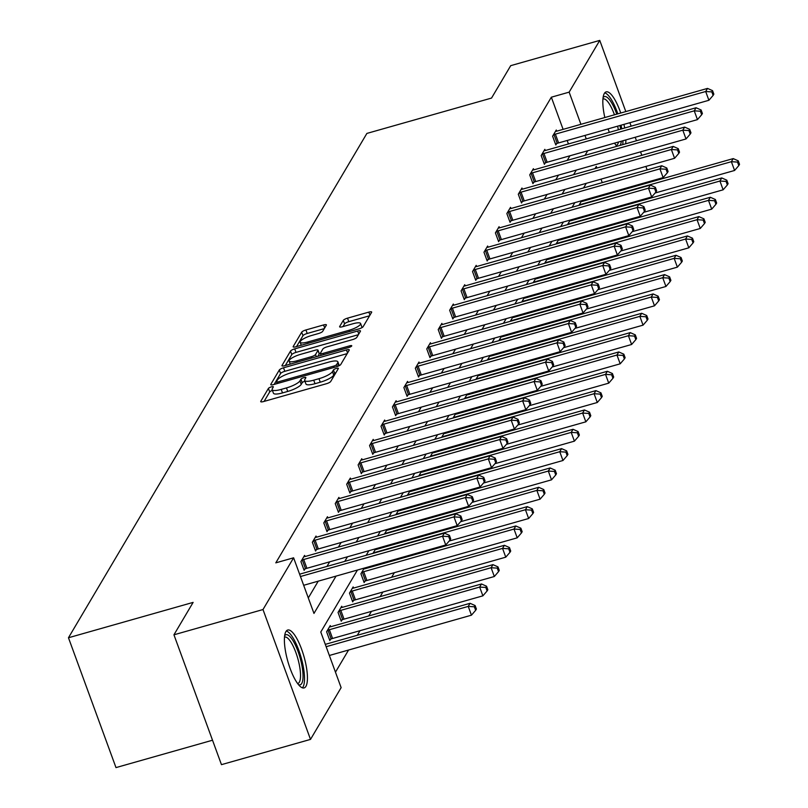 <?xml version="1.0" encoding="UTF-8"?>
<svg xmlns="http://www.w3.org/2000/svg" width="808" height="808" viewBox="0 0 808 808"><rect width="100%" height="100%" fill="white"/><g stroke="black" fill="none" stroke-linecap="round" stroke-linejoin="round"><path stroke-width="1.21" d="M271.377 386.86A2.646 0.657 -20.1 0 0 268.418 388.406L260.772 401.334A3.788 0.939 -20.1 0 0 260.711 401.637A3.788 0.939 -20.1 0 0 263.549 401.556L326.483 383.709A3.788 0.939 -20.1 0 0 330.694 381.497L338.34 368.569A2.646 0.657 -20.1 0 0 338.38 368.357A2.646 0.657 -20.1 0 0 336.401 368.418A2.646 0.657 -20.1 0 0 333.451 369.963L332.462 371.63A12.11 2.99 -20.1 0 1 318.968 378.7L313.726 380.184A12.11 2.99 -20.1 0 1 304.656 380.457A12.11 2.99 -20.1 0 1 304.838 379.467L305.828 377.791A2.646 0.657 -20.1 0 0 305.868 377.578A2.646 0.657 -20.1 0 0 303.889 377.639A2.646 0.657 -20.1 0 0 300.94 379.184L299.95 380.851A12.11 2.99 -20.1 0 1 286.456 387.921L281.214 389.406A12.11 2.99 -20.1 0 1 272.134 389.678A12.11 2.99 -20.1 0 1 272.326 388.688L273.316 387.012A2.646 0.657 -20.1 0 0 273.356 386.8A2.646 0.657 -20.1 0 0 271.377 386.86M272.417 390.436A2.646 0.657 -20.1 0 0 269.71 391.91L264.095 401.404M335.976 372.579A2.646 0.657 -20.1 0 0 334.734 373.468L333.744 375.144L332.462 371.63M304.929 381.214A2.646 0.657 -20.1 0 0 302.222 382.689L301.233 384.366L299.95 380.851M616.807 146.319A30.078 8.423 -105.8 0 1 614.565 143.127M609.333 132.35A30.078 8.423 -105.8 0 1 608.06 128.886M604.828 117.534A30.078 8.423 -105.8 0 1 604.334 93.445A30.078 8.423 -105.8 0 1 606.141 91.88A30.078 8.423 -105.8 0 1 620.736 113.019M305.929 686.356A30.078 8.423 -105.8 0 1 304.121 687.921A30.078 8.423 -105.8 0 1 288.941 665.014A30.078 8.423 -105.8 0 1 285.901 631.604A30.078 8.423 -105.8 0 1 287.709 630.038A30.078 8.423 -105.8 0 1 302.889 652.945A30.078 8.423 -105.8 0 1 305.929 686.356M326.341 325.18A3.788 0.939 -20.1 0 0 326.402 324.866A3.788 0.939 -20.1 0 0 323.574 324.947L305.919 329.957A3.788 0.939 -20.1 0 0 301.697 332.169L293.203 346.521A3.788 0.939 -20.1 0 0 293.142 346.834A3.788 0.939 -20.1 0 0 295.981 346.753L358.914 328.896A3.788 0.939 -20.1 0 0 363.125 326.695L371.619 312.332A3.788 0.939 -20.1 0 0 371.68 312.029A3.788 0.939 -20.1 0 0 368.842 312.11L347.521 318.16A3.788 0.939 -20.1 0 0 343.299 320.372L339.663 326.513A3.788 0.939 -20.1 0 0 339.602 326.816A3.788 0.939 -20.1 0 0 342.441 326.735L353.015 323.735A10.13 2.505 -20.1 0 1 360.6 323.513A10.13 2.505 -20.1 0 1 349.167 330.25L307.737 341.996A10.13 2.505 -20.1 0 1 300.152 342.218A10.13 2.505 -20.1 0 1 311.585 335.492L318.493 333.532A3.788 0.939 -20.1 0 0 322.705 331.32L326.341 325.18M357.449 570.034L320.776 632.028L341.127 687.648L310.504 739.401L221.463 764.651L173.942 634.805L193.122 602.394L68.468 637.754L366.882 133.421L491.537 98.071L510.717 65.66L599.758 40.4L625.816 111.585M173.942 634.805L262.994 609.545L293.607 557.803L313.969 613.423L336.047 576.104M563.105 129.371L551.339 97.202L275.801 562.853L293.607 557.803M551.339 97.202L569.145 92.142L599.758 40.4M283.527 367.791A3.788 0.939 -20.1 0 0 279.305 370.003L270.811 384.356A3.788 0.939 -20.1 0 0 270.761 384.669A3.788 0.939 -20.1 0 0 273.589 384.588L336.522 366.731A3.788 0.939 -20.1 0 0 340.734 364.529L349.228 350.167A3.788 0.939 -20.1 0 0 349.288 349.864A3.788 0.939 -20.1 0 0 346.45 349.945L283.527 367.791L284.81 371.306A3.788 0.939 -20.1 0 0 280.598 373.508L274.134 384.426M282.012 365.438L290.506 351.086A3.788 0.939 -20.1 0 1 294.718 348.874L357.651 331.027A3.788 0.939 -20.1 0 1 360.479 330.947A3.788 0.939 -20.1 0 1 360.429 331.25L356.793 337.401A3.788 0.939 -20.1 0 1 352.571 339.602L327.048 346.844A3.788 0.939 -20.1 0 0 322.836 349.056L320.423 353.126A3.788 0.939 -20.1 0 0 320.362 353.439A3.788 0.939 -20.1 0 0 323.2 353.349L349.773 345.814A2.646 0.657 -20.1 0 1 351.753 345.753A2.646 0.657 -20.1 0 1 348.763 347.521L284.79 365.671A3.788 0.939 -20.1 0 1 281.952 365.751A3.788 0.939 -20.1 0 1 282.012 365.438L282.194 365.953M629.876 122.695L631.149 126.159M635.209 137.269L636.482 140.733M640.542 151.843L641.815 155.318M645.885 166.428L647.147 169.892M310.504 739.401L262.994 609.545M68.468 637.754L115.988 767.6L212.524 740.219M567.489 224.664L570.216 220.069M570.67 219.938L570.953 220.695M544.612 263.337L547.329 258.742M547.794 258.611L548.066 259.368M521.726 302.01L524.453 297.405M524.907 297.273L525.19 298.041M498.849 340.673L501.566 336.077M502.031 335.946L502.303 336.714M475.962 379.346L478.69 374.75M479.144 374.619L479.427 375.377M453.086 418.019L455.803 413.423M456.267 413.292L456.54 414.049M430.199 456.692L432.926 452.086M433.381 451.955L433.664 452.722M407.323 495.354L410.04 490.759M410.504 490.628L410.777 491.395M384.436 534.027L387.163 529.432M387.618 529.301L387.901 530.058M364.277 568.095L360.924 573.771L364.135 582.548L364.953 581.154M364.731 567.974L365.014 568.731M342.137 607.404L341.713 606.242L338.047 612.444L341.249 621.211L342.077 619.827M335.461 672.175L348.571 650.026M357.288 635.29L360.004 630.695M368.731 615.959L371.448 611.363M380.174 596.627L382.891 592.022M391.607 577.286L394.334 572.69M403.051 557.954L403.657 556.934M414.494 538.623L415.1 537.593M425.937 519.281L426.533 518.261M437.37 499.95L437.976 498.93M448.814 480.609L449.42 479.588M460.257 461.277L460.863 460.257M471.7 441.946L472.306 440.916M483.134 422.604L483.74 421.584M494.577 403.273L495.183 402.253M506.02 383.941L506.626 382.911M517.463 364.6L518.069 363.58M528.897 345.269L529.503 344.248M540.34 325.927L540.946 324.907M551.783 306.596L552.389 305.576M563.226 287.264L563.832 286.234M574.66 267.923L575.266 266.903M586.103 248.591L586.709 247.571M597.546 229.26L598.152 228.23M594.133 214.13L593.85 213.363M588.79 199.556L588.507 198.788M584.447 187.678L584.164 186.901M330.694 626.735L330.27 625.574L326.604 631.775L329.816 640.552L330.634 639.158M353.571 588.062L353.147 586.911L349.48 593.102L352.692 601.879L353.51 600.495M373.003 553.359L375.72 548.763M376.174 548.632L376.457 549.4M395.88 514.696L398.607 510.09M399.061 509.969L399.334 510.727M418.766 476.023L421.483 471.428M421.938 471.296L422.22 472.054M441.643 437.35L444.37 432.755M444.824 432.623L445.097 433.381M464.529 398.677L467.246 394.082M467.701 393.951L467.984 394.718M487.406 360.014L490.133 355.409M490.587 355.288L490.86 356.045M510.292 321.342L513.009 316.746M513.464 316.615L513.747 317.372M533.169 282.669L535.896 278.073M536.35 277.942L536.623 278.699M556.055 244.006L558.772 239.4M559.227 239.269L559.51 240.037M578.932 205.333L581.659 200.727M582.114 200.606L582.396 201.364M638.845 184.507L638.239 185.537M627.402 203.848L626.796 204.868M623.938 124.382A30.078 8.423 -105.8 0 1 624.675 127.997M625.887 139.915A30.078 8.423 -105.8 0 1 625.655 143.804M611.939 209.08L611.656 208.312M606.606 194.506L606.323 193.738M602.253 182.628L600.99 179.154M596.92 168.054L596.304 166.367L594.991 168.599M586.255 138.895L584.982 135.431M580.912 124.321L569.145 92.142M344.764 561.368L347.49 556.773M356.207 542.037L358.924 537.441M367.65 522.705L370.367 518.1M379.093 503.364L381.81 498.768M390.527 484.032L393.254 479.427M401.97 464.691L404.697 460.095M413.413 445.359L416.13 440.764M424.856 426.028L427.573 421.423M436.29 406.687L439.017 402.091M447.733 387.355L450.46 382.76M459.176 368.024L461.893 363.418M470.62 348.682L473.337 344.087M482.053 329.351L484.78 324.745M493.496 310.009L496.223 305.414M504.939 290.678L507.656 286.082M516.383 271.347L519.1 266.741M527.816 252.005L530.543 247.41M539.259 232.674L541.986 228.078M550.702 213.342L553.419 208.737M562.146 194.001L564.863 189.405M573.579 174.669L576.306 170.064M585.022 155.328L587.749 150.732M586.265 183.335L583.548 187.931M574.831 202.667L572.104 207.262M563.388 222.008L560.671 226.604M551.945 241.339L549.228 245.935M540.501 260.671L537.785 265.276M529.068 280.012L526.341 284.608M517.625 299.344L514.898 303.939M506.182 318.675L503.465 323.281M494.738 338.017L492.022 342.612M483.305 357.348L480.578 361.944M471.862 376.68L469.135 381.285M460.419 396.021L457.702 400.616M448.975 415.352L446.258 419.958M437.542 434.694L434.815 439.289M426.099 454.025L423.372 458.621M414.656 473.357L411.939 477.962M403.212 492.698L400.495 497.294M391.779 512.03L389.052 516.625M380.336 531.361L377.609 535.967M368.892 550.702L366.175 555.298M568.438 143.945L567.176 140.481M308.303 597.95L318.241 581.154M326.957 566.418L329.674 561.823M338.401 547.087L341.117 542.491M349.844 527.755L352.561 523.15M361.277 508.414L364.004 503.818M372.72 489.082L375.447 484.487M384.164 469.751L386.881 465.145M395.607 450.409L398.324 445.814M407.04 431.078L409.767 426.473M418.483 411.737L421.21 407.141M429.927 392.405L432.644 387.81M441.37 373.074L444.087 368.468M452.803 353.732L455.53 349.137M464.246 334.401L466.974 329.805M475.69 315.07L478.407 310.464M487.133 295.728L489.85 291.132M498.566 276.397L501.293 271.791M510.01 257.055L512.737 252.46M521.453 237.724L524.17 233.128M532.896 218.392L535.613 213.787M544.34 199.051L547.056 194.455M555.773 179.719L558.5 175.124M567.216 160.388L569.933 155.782M556.641 143.602L555.823 144.986L552.611 136.209L556.278 130.017L556.702 131.169M545.208 162.933L544.39 164.317L541.178 155.55L544.845 149.349L545.269 150.51M533.765 182.275L532.947 183.658L529.735 174.882L533.401 168.69L533.825 169.842M522.322 201.606L521.503 202.99L518.292 194.223L521.958 188.022L522.382 189.183M510.878 220.938L510.06 222.331L506.848 213.554L510.515 207.353L510.939 208.514M499.445 240.279L498.617 241.663L495.415 232.886L499.081 226.694L499.506 227.846M488.002 259.61L487.184 260.994L483.972 252.227L487.638 246.026L488.062 247.187M476.558 278.942L475.74 280.336L472.529 271.559L476.195 265.357L476.619 266.519M465.115 298.283L464.297 299.667L461.085 290.89L464.751 284.699L465.176 285.85M453.682 317.615L452.854 318.998L449.652 310.232L453.318 304.03L453.743 305.192M442.239 336.956L441.421 338.34L438.209 329.563L441.875 323.372L442.299 324.523M430.795 356.288L429.977 357.671L426.765 348.904L430.432 342.703L430.856 343.865M419.352 375.619L418.534 377.013L415.322 368.236L418.988 362.034L419.413 363.196M407.919 394.961L407.091 396.344L403.879 387.567L407.555 381.376L407.979 382.527M396.476 414.292L395.657 415.676L392.446 406.909L396.112 400.707L396.536 401.869M385.032 433.623L384.214 435.017L381.002 426.24L384.669 420.039L385.093 421.2M373.589 452.965L372.771 454.349L369.559 445.572L373.225 439.38L373.649 440.532M362.156 472.296L361.327 473.68L358.116 464.913L361.782 458.712L362.206 459.873M350.712 491.638L349.894 493.021L346.683 484.245L350.349 478.053L350.773 479.205M339.269 510.969L338.451 512.353L335.239 503.586L338.906 497.385L339.33 498.546M327.826 530.3L327.008 531.694L323.796 522.917L327.462 516.716L327.886 517.878M316.393 549.642L315.564 551.026L312.353 542.249L316.019 536.058L316.443 537.209M304.949 568.973L304.131 570.357L300.919 561.59L304.586 555.389L305.01 556.55M272.134 389.678L273.427 393.193A12.11 2.99 -20.1 0 0 282.497 392.92L281.214 389.406M301.233 384.366A12.11 2.99 -20.1 0 1 287.739 391.436L282.497 392.92M304.656 380.457L305.939 383.962A12.11 2.99 -20.1 0 0 315.009 383.699L313.726 380.184M333.744 375.144A12.11 2.99 -20.1 0 1 320.251 382.204L315.009 383.699M347.198 353.611L284.81 371.306M276.498 381.629A2.646 0.657 -20.1 0 0 276.457 381.851A2.646 0.657 -20.1 0 0 278.447 381.79L333.684 366.125A2.646 0.657 -20.1 0 0 336.633 364.58L337.673 362.812A12.11 2.99 -20.1 0 0 337.865 361.822A12.11 2.99 -20.1 0 0 328.795 362.095L291.042 372.801A12.11 2.99 -20.1 0 0 277.548 379.871L276.498 381.629M339.198 365.681A12.11 2.99 -20.1 0 0 339.148 365.337L337.865 361.822M285.325 365.509L291.789 354.591L290.506 351.086M358.388 334.694L296.001 352.389A3.788 0.939 -20.1 0 0 291.789 354.591M300.566 354.359A10.13 2.505 -20.1 0 0 289.133 361.085A10.13 2.505 -20.1 0 0 296.718 360.863L311.312 356.722A3.788 0.939 -20.1 0 0 315.534 354.52L317.938 350.44A3.788 0.939 -20.1 0 0 317.999 350.127A3.788 0.939 -20.1 0 0 315.171 350.218L300.566 354.359M319.039 353.439A3.788 0.939 -20.1 0 1 319.281 353.641A3.788 0.939 -20.1 0 1 319.231 353.954L317.837 356.288M361.792 327.735A10.13 2.505 -20.1 0 0 361.883 327.018L360.6 323.513M369.589 315.776L348.804 321.665A3.788 0.939 -20.1 0 0 344.582 323.877L342.986 326.584M324.311 328.614L307.202 333.472A3.788 0.939 -20.1 0 0 302.98 335.674L296.526 346.592M329.351 655.48L471.448 615.181L468.236 606.404L470.064 603.303L325.291 644.37M326.139 646.703L468.236 606.404L474.377 606.798L475.659 610.303L476.397 609.06L475.114 605.556L474.377 606.798M470.064 603.303L475.114 605.556M475.659 610.303L471.448 615.181M303.667 585.295L445.753 544.986L442.552 536.219L300.455 576.518M448.692 536.603L449.975 540.118L450.712 538.875L449.42 535.361L448.692 536.603L442.552 536.219L444.38 533.118L299.606 574.185M445.753 544.986L449.975 540.118M449.42 535.361L444.38 533.118M329.472 639.613L331.199 638.946A3.858 0.949 159.9 0 1 332.583 638.471L482.881 595.839L479.669 587.073L481.507 583.972L331.199 626.604A3.858 0.949 159.9 0 1 329.927 626.887L329.452 626.968M327.422 630.391L327.987 630.169A3.858 0.949 159.9 0 1 329.371 629.705L479.669 587.073L485.82 587.456L487.103 590.971L487.84 589.729L486.547 586.224L485.82 587.456M481.507 583.972L486.547 586.224M487.103 590.971L482.881 595.839M340.915 620.281L342.642 619.605A3.858 0.949 159.9 0 1 344.026 619.14L494.324 576.508L491.113 567.731L492.951 564.64L342.642 607.263A3.858 0.949 159.9 0 1 341.37 607.555L340.885 607.626M338.865 611.05L339.431 610.828A3.858 0.949 159.9 0 1 340.814 610.363L491.113 567.731L497.263 568.125L498.546 571.63L499.273 570.398L497.991 566.883L497.263 568.125M492.951 564.64L497.991 566.883M498.546 571.63L494.324 576.508M303.687 559.51L306.899 568.287L457.197 525.655L453.985 516.878L303.687 559.51A3.858 0.949 -20.1 0 0 302.303 559.974L301.738 560.197M460.136 517.271L461.419 520.776L462.146 519.544L460.863 516.029L460.136 517.271L453.985 516.878L455.823 513.787L305.515 556.409A3.858 0.949 -20.1 0 1 304.242 556.702L303.757 556.773M306.899 568.287A3.858 0.949 -20.1 0 0 305.515 568.751L303.788 569.428M457.197 525.655L461.419 520.776M460.863 516.029L455.823 513.787M315.13 540.178L318.332 548.955L468.64 506.323L465.428 497.546L315.13 540.178A3.858 0.949 -20.1 0 0 313.746 540.643L313.181 540.865M471.569 497.93L472.862 501.445L473.589 500.202L472.306 496.698L471.569 497.93L465.428 497.546L467.266 494.446L316.958 537.078A3.858 0.949 -20.1 0 1 315.686 537.37L315.201 537.441M318.332 548.955A3.858 0.949 -20.1 0 0 316.958 549.42L315.231 550.096M468.64 506.323L472.862 501.445M472.306 496.698L467.266 494.446M284.648 635.714A26.028 7.292 -105.8 0 1 293.021 640.693A26.028 7.292 -105.8 0 1 302.626 670.024A26.028 7.292 -105.8 0 1 298.546 684.689M297.637 683.528A24.099 6.747 74.2 0 0 297.859 683.477A24.099 6.747 74.2 0 0 299.808 667.479A24.099 6.747 74.2 0 0 291.244 642.623A24.099 6.747 74.2 0 0 284.709 637.108A24.099 6.747 74.2 0 0 284.487 637.179M302.394 687.82A29.886 8.373 74.2 0 0 303.242 666.489A29.886 8.373 74.2 0 0 293.011 637.865A29.886 8.373 74.2 0 0 286.295 631.038M603.091 97.556A26.028 7.292 -105.8 0 1 611.454 102.535A26.028 7.292 -105.8 0 1 616.777 114.15M614.464 114.807A24.099 6.747 74.2 0 0 609.676 104.454A24.099 6.747 74.2 0 0 603.152 98.94A24.099 6.747 74.2 0 0 602.93 99.02M622.715 144.642A29.886 8.373 74.2 0 0 622.968 140.743M621.776 128.815A29.886 8.373 74.2 0 0 621.039 125.2M617.837 113.847A29.886 8.373 74.2 0 0 611.454 99.707A29.886 8.373 74.2 0 0 604.727 92.87M619.978 125.503A26.028 7.292 -105.8 0 1 620.665 129.139M621.322 141.208A26.028 7.292 -105.8 0 1 620.14 145.369M616.07 145.369A24.099 6.747 74.2 0 0 616.302 145.319A24.099 6.747 74.2 0 0 618.524 142.006M618.322 129.795A24.099 6.747 74.2 0 0 617.655 126.159M352.349 600.95L354.076 600.273A3.858 0.949 159.9 0 1 355.459 599.809L505.768 557.177L502.556 548.4L504.394 545.299L354.086 587.931A3.858 0.949 159.9 0 1 352.813 588.224L352.328 588.295M350.308 591.719L350.874 591.496A3.858 0.949 159.9 0 1 352.248 591.032L502.556 548.4L508.697 548.784L509.979 552.298L510.717 551.056L509.434 547.551L508.697 548.784M504.394 545.299L509.434 547.551M509.979 552.298L505.768 557.177M326.563 520.837L329.775 529.614L480.083 486.982L476.871 478.215L326.563 520.837A3.858 0.949 -20.1 0 0 325.18 521.312L324.614 521.534M483.012 478.599L484.295 482.113L485.032 480.871L483.75 477.356L483.012 478.599L476.871 478.215L478.7 475.114L328.401 517.746A3.858 0.949 -20.1 0 1 327.119 518.029L326.644 518.11M329.775 529.614A3.858 0.949 -20.1 0 0 328.391 530.078L326.664 530.755M480.083 486.982L484.295 482.113M483.75 477.356L478.7 475.114M363.792 581.609L365.519 580.932A3.858 0.949 159.9 0 1 366.903 580.467L517.211 537.835L513.999 529.068L515.827 525.968L365.529 568.6A3.858 0.949 159.9 0 1 364.246 568.883L363.772 568.963M361.742 572.387L362.307 572.165A3.858 0.949 159.9 0 1 363.691 571.7L513.999 529.068L520.14 529.452L521.423 532.967L522.16 531.725L520.877 528.21L520.14 529.452M515.827 525.968L520.877 528.21M521.423 532.967L517.211 537.835M338.007 501.505L341.218 510.282L491.527 467.65L488.315 458.873L338.007 501.505A3.858 0.949 -20.1 0 0 336.623 501.97L336.057 502.192M494.456 459.267L495.738 462.772L496.476 461.53L495.193 458.025L494.456 459.267L488.315 458.873L490.143 455.773L339.845 498.405A3.858 0.949 -20.1 0 1 338.562 498.698L338.087 498.768M341.218 510.282A3.858 0.949 -20.1 0 0 339.835 510.747L338.108 511.424M491.527 467.65L495.738 462.772M495.193 458.025L490.143 455.773M449.167 541.047L528.644 518.504L525.442 509.727L527.27 506.626L376.962 549.258A3.858 0.949 159.9 0 1 375.69 549.551L375.215 549.622M373.185 553.046L373.75 552.824A3.858 0.949 159.9 0 1 375.134 552.359L525.442 509.727L531.583 510.121L532.866 513.625L533.603 512.393L532.31 508.878L531.583 510.121M527.27 506.626L532.31 508.878M532.866 513.625L528.644 518.504M349.45 482.174L352.662 490.941L502.96 448.309L499.748 439.542L349.45 482.174A3.858 0.949 -20.1 0 0 348.066 482.639L347.501 482.861M505.899 439.926L507.182 443.441L507.909 442.198L506.626 438.694L505.899 439.926L499.748 439.542L501.586 436.441L351.278 479.073A3.858 0.949 -20.1 0 1 350.005 479.356L349.531 479.437M352.662 490.941A3.858 0.949 -20.1 0 0 351.278 491.416L349.551 492.092M502.96 448.309L507.182 443.441M506.626 438.694L501.586 436.441M460.611 521.705L540.087 499.172L536.876 490.395L538.714 487.295L388.406 529.927A3.858 0.949 159.9 0 1 387.133 530.21L386.648 530.29M384.628 533.714L385.194 533.492A3.858 0.949 159.9 0 1 386.577 533.028L536.876 490.395L543.026 490.779L544.309 494.294L545.036 493.052L543.754 489.547L543.026 490.779M538.714 487.295L543.754 489.547M544.309 494.294L540.087 499.172M360.893 462.832L364.095 471.609L514.403 428.977L511.191 420.2L360.893 462.832A3.858 0.949 -20.1 0 0 359.51 463.307L358.944 463.519M517.332 420.594L518.625 424.099L519.352 422.867L518.069 419.352L517.332 420.594L511.191 420.2L513.029 417.11L362.721 459.742A3.858 0.949 -20.1 0 1 361.449 460.025L360.964 460.095M364.095 471.609A3.858 0.949 -20.1 0 0 362.721 472.074L360.994 472.751M514.403 428.977L518.625 424.099M518.069 419.352L513.029 417.11M472.054 502.374L551.531 479.831L548.319 471.054L550.157 467.963L399.849 510.595A3.858 0.949 159.9 0 1 398.576 510.878L398.091 510.959M396.071 514.383L396.637 514.161A3.858 0.949 159.9 0 1 398.011 513.686L548.319 471.054L554.46 471.448L555.742 474.952L556.48 473.72L555.197 470.206L554.46 471.448M550.157 467.963L555.197 470.206M555.742 474.952L551.531 479.831M372.326 443.501L375.538 452.278L525.846 409.646L522.635 400.869L372.326 443.501A3.858 0.949 -20.1 0 0 370.943 443.966L370.377 444.188M528.775 401.263L530.058 404.768L530.795 403.525L529.513 400.021L528.775 401.263L522.635 400.869L524.463 397.768L374.165 440.4A3.858 0.949 -20.1 0 1 372.882 440.693L372.407 440.764M375.538 452.278A3.858 0.949 -20.1 0 0 374.154 452.743L372.427 453.419M525.846 409.646L530.058 404.768M529.513 400.021L524.463 397.768M483.497 483.043L562.974 460.499L559.762 451.723L561.59 448.622L411.292 491.254A3.858 0.949 159.9 0 1 410.01 491.547L409.535 491.618M407.505 495.041L408.07 494.819A3.858 0.949 159.9 0 1 409.454 494.355L559.762 451.723L565.903 452.116L567.186 455.621L567.923 454.379L566.64 450.874L565.903 452.116M561.59 448.622L566.64 450.874M567.186 455.621L562.974 460.499M383.77 424.17L386.981 432.936L537.29 390.304L534.078 381.538L383.77 424.17A3.858 0.949 -20.1 0 0 382.386 424.634L381.82 424.856M540.219 381.921L541.501 385.436L542.239 384.194L540.956 380.689L540.219 381.921L534.078 381.538L535.906 378.437L385.608 421.069A3.858 0.949 -20.1 0 1 384.325 421.352L383.851 421.433M386.981 432.936A3.858 0.949 -20.1 0 0 385.598 433.401L383.871 434.078M537.29 390.304L541.501 385.436M540.956 380.689L535.906 378.437M494.93 463.701L574.407 441.158L571.205 432.391L573.034 429.29L422.736 471.923A3.858 0.949 159.9 0 1 421.453 472.205L420.978 472.286M418.948 475.71L419.514 475.488A3.858 0.949 159.9 0 1 420.897 475.023L571.205 432.391L577.346 432.775L578.629 436.29L579.366 435.047L578.074 431.543L577.346 432.775M573.034 429.29L578.074 431.543M578.629 436.29L574.407 441.158M395.213 404.828L398.425 413.605L548.723 370.973L545.511 362.196L395.213 404.828A3.858 0.949 -20.1 0 0 393.829 405.293L393.264 405.515M551.662 362.59L552.945 366.095L553.672 364.863L552.389 361.348L551.662 362.59L545.511 362.196L547.349 359.106L397.041 401.728A3.858 0.949 -20.1 0 1 395.769 402.02L395.294 402.091M398.425 413.605A3.858 0.949 -20.1 0 0 397.041 414.07L395.314 414.746M548.723 370.973L552.945 366.095M552.389 361.348L547.349 359.106M506.374 444.37L585.851 421.826L582.639 413.05L584.477 409.959L434.169 452.581A3.858 0.949 159.9 0 1 432.896 452.874L432.411 452.945M430.391 456.369L430.957 456.146A3.858 0.949 159.9 0 1 432.341 455.682L582.639 413.05L588.79 413.444L590.072 416.948L590.8 415.716L589.517 412.201L588.79 413.444M584.477 409.959L589.517 412.201M590.072 416.948L585.851 421.826M406.656 385.497L409.868 394.274L560.166 351.642L556.954 342.865L406.656 385.497A3.858 0.949 -20.1 0 0 405.273 385.961L404.707 386.184M563.095 343.249L564.388 346.763L565.115 345.521L563.832 342.016L563.095 343.249L556.954 342.865L558.793 339.764L408.484 382.396A3.858 0.949 -20.1 0 1 407.212 382.689L406.727 382.76M409.868 394.274A3.858 0.949 -20.1 0 0 408.484 394.738L406.757 395.415M560.166 351.642L564.388 346.763M563.832 342.016L558.793 339.764M517.817 425.038L597.294 402.495L594.082 393.718L595.92 390.618L445.612 433.25A3.858 0.949 159.9 0 1 444.339 433.543L443.855 433.613M441.835 437.037L442.4 436.815A3.858 0.949 159.9 0 1 443.784 436.35L594.082 393.718L600.223 394.112L601.516 397.617L602.243 396.375L600.96 392.87L600.223 394.112M595.92 390.618L600.96 392.87M601.516 397.617L597.294 402.495M418.089 366.155L421.301 374.932L571.61 332.3L568.398 323.533L418.089 366.155A3.858 0.949 -20.1 0 0 416.706 366.63L416.14 366.852M574.538 323.917L575.821 327.432L576.558 326.19L575.276 322.675L574.538 323.917L568.398 323.533L570.236 320.433L419.928 363.065A3.858 0.949 -20.1 0 1 418.655 363.348L418.17 363.428M421.301 374.932A3.858 0.949 -20.1 0 0 419.918 375.397L418.191 376.074M571.61 332.3L575.821 327.432M575.276 322.675L570.236 320.433M529.26 405.697L608.737 383.154L605.525 374.387L607.353 371.286L457.055 413.918A3.858 0.949 159.9 0 1 455.773 414.201L455.298 414.282M453.268 417.706L453.833 417.484A3.858 0.949 159.9 0 1 455.217 417.019L605.525 374.387L611.666 374.771L612.949 378.285L613.686 377.043L612.403 373.528L611.666 374.771M607.353 371.286L612.403 373.528M612.949 378.285L608.737 383.154M429.533 346.824L432.745 355.601L583.053 312.969L579.841 304.192L429.533 346.824A3.858 0.949 -20.1 0 0 428.149 347.288L427.584 347.511M585.982 304.586L587.264 308.09L588.002 306.848L586.719 303.343L585.982 304.586L579.841 304.192L581.669 301.091L431.371 343.723A3.858 0.949 -20.1 0 1 430.088 344.016L429.614 344.087M432.745 355.601A3.858 0.949 -20.1 0 0 431.361 356.065L429.634 356.742M583.053 312.969L587.264 308.09M586.719 303.343L581.669 301.091M540.693 386.365L620.18 363.822L616.969 355.045L618.797 351.945L468.499 394.577A3.858 0.949 159.9 0 1 467.216 394.87L466.741 394.94M464.711 398.364L465.277 398.142A3.858 0.949 159.9 0 1 466.66 397.677L616.969 355.045L623.109 355.439L624.392 358.944L625.129 357.712L623.837 354.197L623.109 355.439M618.797 351.945L623.837 354.197M624.392 358.944L620.18 363.822M440.976 327.493L444.188 336.259L594.486 293.627L591.274 284.86L440.976 327.493A3.858 0.949 -20.1 0 0 439.592 327.957L439.027 328.179M597.425 285.244L598.708 288.759L599.445 287.517L598.152 284.012L597.425 285.244L591.274 284.86L593.112 281.76L442.804 324.392A3.858 0.949 -20.1 0 1 441.532 324.675L441.057 324.755M444.188 336.259A3.858 0.949 -20.1 0 0 442.804 336.734L441.077 337.411M594.486 293.627L598.708 288.759M598.152 284.012L593.112 281.76M552.137 367.024L631.614 344.491L628.402 335.714L630.24 332.613L479.932 375.245A3.858 0.949 159.9 0 1 478.659 375.528L478.174 375.609M476.154 379.033L476.72 378.811A3.858 0.949 159.9 0 1 478.104 378.346L628.402 335.714L634.553 336.098L635.835 339.613L636.563 338.37L635.28 334.865L634.553 336.098M630.24 332.613L635.28 334.865M635.835 339.613L631.614 344.491M452.419 308.151L455.631 316.928L605.929 274.296L602.717 265.519L452.419 308.151A3.858 0.949 -20.1 0 0 451.036 308.626L450.47 308.838M608.868 265.913L610.151 269.418L610.878 268.185L609.596 264.671L608.868 265.913L602.717 265.519L604.556 262.428L454.248 305.06A3.858 0.949 -20.1 0 1 452.975 305.343L452.49 305.414M455.631 316.928A3.858 0.949 -20.1 0 0 454.248 317.392L452.52 318.069M605.929 274.296L610.151 269.418M609.596 264.671L604.556 262.428M563.58 347.692L643.057 325.149L639.845 316.372L641.683 313.282L491.375 355.914A3.858 0.949 159.9 0 1 490.103 356.197L489.618 356.277M487.598 359.701L488.163 359.479A3.858 0.949 159.9 0 1 489.547 359.005L639.845 316.372L645.986 316.766L647.279 320.271L648.006 319.039L646.723 315.524L645.986 316.766M641.683 313.282L646.723 315.524M647.279 320.271L643.057 325.149M463.853 288.82L467.064 297.596L617.373 254.964L614.161 246.188L463.853 288.82A3.858 0.949 -20.1 0 0 462.479 289.284L461.913 289.506M620.302 246.581L621.584 250.086L622.322 248.844L621.039 245.339L620.302 246.581L614.161 246.188L615.999 243.087L465.691 285.719A3.858 0.949 -20.1 0 1 464.418 286.012L463.933 286.082M467.064 297.596A3.858 0.949 -20.1 0 0 465.681 298.061L463.954 298.738M617.373 254.964L621.584 250.086M621.039 245.339L615.999 243.087M575.023 328.361L654.5 305.818L651.288 297.041L653.116 293.94L502.818 336.572A3.858 0.949 159.9 0 1 501.536 336.865L501.061 336.936M499.031 340.36L499.596 340.138A3.858 0.949 159.9 0 1 500.98 339.673L651.288 297.041L657.429 297.435L658.712 300.94L659.449 299.697L658.166 296.193L657.429 297.435M653.116 293.94L658.166 296.193M658.712 300.94L654.5 305.818M475.296 269.488L478.508 278.255L628.816 235.623L625.604 226.856L475.296 269.488A3.858 0.949 -20.1 0 0 473.912 269.953L473.347 270.175M631.745 227.24L633.028 230.755L633.765 229.512L632.482 226.008L631.745 227.24L625.604 226.856L627.432 223.755L477.134 266.387A3.858 0.949 -20.1 0 1 475.851 266.67L475.377 266.751M478.508 278.255A3.858 0.949 -20.1 0 0 477.124 278.73L475.397 279.396M628.816 235.623L633.028 230.755M632.482 226.008L627.432 223.755M586.457 309.02L665.944 286.476L662.732 277.71L664.56 274.609L514.262 317.241A3.858 0.949 159.9 0 1 512.979 317.524L512.504 317.605M510.474 321.029L511.04 320.806A3.858 0.949 159.9 0 1 512.423 320.342L662.732 277.71L668.873 278.093L670.155 281.608L670.893 280.366L669.61 276.861L668.873 278.093M664.56 274.609L669.61 276.861M670.155 281.608L665.944 286.476M486.739 250.147L489.951 258.924L640.249 216.292L637.047 207.515L486.739 250.147A3.858 0.949 -20.1 0 0 485.356 250.611L484.79 250.833M643.188 207.909L644.471 211.413L645.208 210.181L643.915 206.666L643.188 207.909L637.047 207.515L638.875 204.424L488.567 247.046A3.858 0.949 -20.1 0 1 487.295 247.339L486.82 247.41M489.951 258.924A3.858 0.949 -20.1 0 0 488.567 259.388L486.84 260.065M640.249 216.292L644.471 211.413M643.915 206.666L638.875 204.424M597.9 289.688L677.377 267.145L674.165 258.368L676.003 255.278L525.695 297.899A3.858 0.949 159.9 0 1 524.422 298.192L523.948 298.263M521.918 301.687L522.483 301.465A3.858 0.949 159.9 0 1 523.867 301L674.165 258.368L680.316 258.762L681.599 262.267L682.326 261.034L681.043 257.52L680.316 258.762M676.003 255.278L681.043 257.52M681.599 262.267L677.377 267.145M498.183 230.815L501.394 239.592L651.692 196.96L648.481 188.183L498.183 230.815A3.858 0.949 -20.1 0 0 496.799 231.28L496.233 231.502M654.631 188.567L655.914 192.082L656.641 190.839L655.359 187.335L654.631 188.567L648.481 188.183L650.319 185.083L500.011 227.715A3.858 0.949 -20.1 0 1 498.738 228.007L498.253 228.078M501.394 239.592A3.858 0.949 -20.1 0 0 500.011 240.057L498.284 240.733M651.692 196.96L655.914 192.082M655.359 187.335L650.319 185.083M609.343 270.357L688.82 247.814L685.608 239.037L687.446 235.936L537.138 278.568A3.858 0.949 159.9 0 1 535.866 278.861L535.381 278.932M533.361 282.356L533.926 282.133A3.858 0.949 159.9 0 1 535.31 281.669L685.608 239.037L691.749 239.431L693.042 242.935L693.769 241.693L692.486 238.188L691.749 239.431M687.446 235.936L692.486 238.188M693.042 242.935L688.82 247.814M509.616 211.484L512.827 220.251L663.136 177.619L659.924 168.852L509.616 211.484A3.858 0.949 -20.1 0 0 508.242 211.948L507.676 212.171M666.065 169.236L667.347 172.75L668.085 171.508L666.802 167.993L666.065 169.236L659.924 168.852L661.762 165.751L511.454 208.383A3.858 0.949 -20.1 0 1 510.181 208.666L509.696 208.747M512.827 220.251A3.858 0.949 -20.1 0 0 511.444 220.715L509.717 221.392M663.136 177.619L667.347 172.75M666.802 167.993L661.762 165.751M620.786 251.015L700.263 228.472L697.052 219.705L698.88 216.605L548.582 259.237A3.858 0.949 159.9 0 1 547.299 259.519L546.824 259.6M544.794 263.024L545.36 262.802A3.858 0.949 159.9 0 1 546.743 262.337L697.052 219.705L703.192 220.089L704.475 223.604L705.212 222.362L703.93 218.847L703.192 220.089M698.88 216.605L703.93 218.847M704.475 223.604L700.263 228.472M521.059 192.142L524.271 200.919L674.579 158.287L671.367 149.51L521.059 192.142A3.858 0.949 -20.1 0 0 519.675 192.607L519.11 192.829M677.508 149.904L678.791 153.409L679.528 152.167L678.245 148.662L677.508 149.904L671.367 149.51L673.195 146.41L522.897 189.042A3.858 0.949 -20.1 0 1 521.615 189.335L521.14 189.405M524.271 200.919A3.858 0.949 -20.1 0 0 522.887 201.384L521.16 202.061M674.579 158.287L678.791 153.409M678.245 148.662L673.195 146.41M632.22 231.684L711.707 209.141L708.495 200.364L710.323 197.263L560.025 239.895A3.858 0.949 159.9 0 1 558.742 240.188L558.267 240.259M556.237 243.683L556.803 243.461A3.858 0.949 159.9 0 1 558.187 242.996L708.495 200.364L714.636 200.758L715.918 204.262L716.656 203.03L715.373 199.515L714.636 200.758M710.323 197.263L715.373 199.515M715.918 204.262L711.707 209.141M532.502 172.811L535.714 181.578L686.012 138.956L682.81 130.179L532.502 172.811A3.858 0.949 -20.1 0 0 531.119 173.276L530.553 173.498M688.951 130.563L690.234 134.078L690.971 132.835L689.678 129.331L688.951 130.563L682.81 130.179L684.639 127.078L534.34 169.71A3.858 0.949 -20.1 0 1 533.058 169.993L532.583 170.074M535.714 181.578A3.858 0.949 -20.1 0 0 534.33 182.053L532.603 182.729M686.012 138.956L690.234 134.078M689.678 129.331L684.639 127.078M643.663 212.342L723.14 189.809L719.928 181.032L721.766 177.932L571.458 220.564A3.858 0.949 159.9 0 1 570.185 220.847L569.711 220.927M567.681 224.351L568.246 224.129A3.858 0.949 159.9 0 1 569.63 223.665L719.928 181.032L726.079 181.416L727.362 184.931L728.099 183.689L726.806 180.184L726.079 181.416M721.766 177.932L726.806 180.184M727.362 184.931L723.14 189.809M543.946 153.469L547.157 162.246L697.455 119.614L694.244 110.837L543.946 153.469A3.858 0.949 -20.1 0 0 542.562 153.944L541.996 154.166M700.395 111.231L701.677 114.736L702.405 113.504L701.122 109.989L700.395 111.231L694.244 110.837L696.082 107.747L545.774 150.379A3.858 0.949 -20.1 0 1 544.501 150.662L544.016 150.732M547.157 162.246A3.858 0.949 -20.1 0 0 545.774 162.711L544.047 163.388M697.455 119.614L701.677 114.736M701.122 109.989L696.082 107.747M655.106 193.011L734.583 170.468L731.371 161.691L733.21 158.6L582.901 201.232A3.858 0.949 159.9 0 1 581.629 201.515L581.144 201.596M579.124 205.02L579.69 204.798A3.858 0.949 159.9 0 1 581.073 204.323L731.371 161.691L737.522 162.085L738.805 165.589L739.532 164.357L738.249 160.843L737.522 162.085M733.21 158.6L738.249 160.843M738.805 165.589L734.583 170.468M555.389 134.138L558.591 142.915L708.899 100.283L705.687 91.506L555.389 134.138A3.858 0.949 -20.1 0 0 554.005 134.603L553.44 134.825M711.828 91.9L713.121 95.405L713.848 94.162L712.565 90.658L711.828 91.9L705.687 91.506L707.525 88.405L557.217 131.037A3.858 0.949 -20.1 0 1 555.944 131.33L555.46 131.401M558.591 142.915A3.858 0.949 -20.1 0 0 557.217 143.38L555.48 144.056M708.899 100.283L713.121 95.405M712.565 90.658L707.525 88.405M269.71 391.91L268.418 388.406M334.734 373.468L333.451 369.963M302.222 382.689L300.94 379.184M287.739 391.436L286.456 387.921M320.251 382.204L318.968 378.7M260.964 401.839L260.772 401.334M347.571 352.985L346.45 349.945M271.003 384.871L270.811 384.356M280.598 373.508L279.305 370.003M277.205 383.558L276.629 381.992M278.911 383.073L278.447 381.79M334.148 367.408L333.684 366.125M337.33 366.479L336.633 364.58M338.805 365.883L337.673 362.812M296.001 352.389L294.718 348.874M358.762 334.068L357.651 331.027M323.675 354.641L323.2 353.349M350.197 346.996L349.773 345.814M297.192 362.146L296.718 360.863M311.787 358.005L311.312 356.722M316.332 356.722L315.534 354.52M319.231 353.954L317.938 350.44M308.212 343.279L307.737 341.996M349.632 331.533L349.167 330.25M339.855 327.018L339.663 326.513M344.582 323.877L343.299 320.372M348.804 321.665L347.521 318.16M369.953 315.15L368.842 312.11M293.385 347.026L293.203 346.521M302.98 335.674L301.697 332.169M307.202 333.472L305.919 329.957M324.685 327.987L323.574 324.947M331.199 638.946L327.987 630.169M332.583 638.471L329.371 629.705M342.642 619.605L339.431 610.828M344.026 619.14L340.814 610.363M302.303 559.974L305.515 568.751M313.746 540.643L316.958 549.42M354.076 600.273L350.874 591.496M355.459 599.809L352.248 591.032M325.18 521.312L328.391 530.078M365.519 580.932L362.307 572.165M366.903 580.467L363.691 571.7M336.623 501.97L339.835 510.747M348.066 482.639L351.278 491.416M359.51 463.307L362.721 472.074M370.943 443.966L374.154 452.743M382.386 424.634L385.598 433.401M393.829 405.293L397.041 414.07M405.273 385.961L408.484 394.738M416.706 366.63L419.918 375.397M428.149 347.288L431.361 356.065M439.592 327.957L442.804 336.734M451.036 308.626L454.248 317.392M462.479 289.284L465.681 298.061M473.912 269.953L477.124 278.73M485.356 250.611L488.567 259.388M496.799 231.28L500.011 240.057M508.242 211.948L511.444 220.715M519.675 192.607L522.887 201.384M531.119 173.276L534.33 182.053M542.562 153.944L545.774 162.711M554.005 134.603L557.217 143.38M277.094 383.588L276.457 381.851M321.079 355.369L320.362 353.439M290.244 364.115L289.133 361.085M319.281 353.641L317.999 350.127M301.263 345.248L300.152 342.218"/></g></svg>
